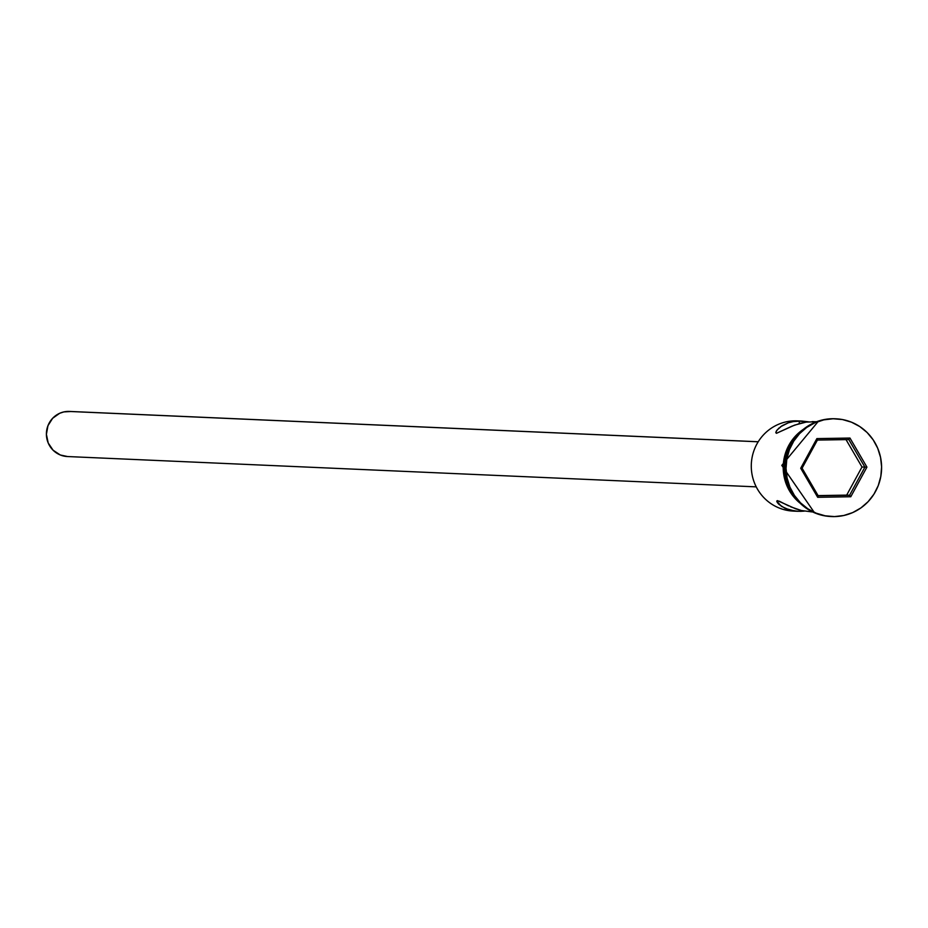 <?xml version="1.0" encoding="UTF-8"?>
<svg xmlns="http://www.w3.org/2000/svg" width="928" height="928" viewBox="0 0 928 928"><rect width="100%" height="100%" fill="white"/><g stroke="black" fill="none" stroke-linecap="round" stroke-linejoin="round"><path stroke-width="1.39" d="M815.956 421.683L806.142 422.101L800.191 423.342L791.99 426.149L776.492 433.306L775.796 432.692L776.933 430.174L782.049 425.708L788.313 422.808L793.51 421.544L801.92 421.068L797.372 420.871A45.159 44.103 92.5 0 0 794.762 420.836A45.159 44.103 -87.5 0 1 799.634 421.034L799.634 421.034M758.222 441.751L69.449 411.429A22.585 22.052 92.5 0 0 68.138 411.406L758.199 441.786L68.138 411.406A22.585 22.052 92.5 0 0 46.4 433.678A22.585 22.052 92.5 0 0 67.454 456.541L756.239 486.864M812.197 421.602L815.712 421.753L806.142 422.101L794.577 425.128L776.492 433.306L775.796 432.692L776.284 431.16L779.01 427.97M776.748 501.155L781.527 506.41L789.519 509.982L797.952 511.305L804.274 511.119L800.539 511.34L800.528 510.296L800.539 511.34L794.751 511.038L785.1 508.382L778.905 504.345L777.281 502.466L776.748 501.097L777.432 500.621L795.748 508.834L801.409 510.516L811.942 511.908M776.748 501.097L779.334 501.201L788.533 505.853M780.413 426.834L788.313 422.808L793.51 421.544L799.286 421.034L799.321 423.574L799.286 421.034L794.762 420.836L808.462 421.822L801.92 421.068M832.335 418.725A48.929 47.78 -87.5 0 1 835.548 418.783A48.929 47.78 92.5 0 0 835.165 418.772A48.929 47.78 92.5 0 0 832.335 418.725L833.135 418.76A48.929 47.78 -87.5 0 1 835.977 418.806A48.929 47.78 -87.5 0 1 881.6 468.327A48.929 47.78 -87.5 0 1 834.504 516.594L843.807 515.492L852.739 512.569L860.929 507.906L868.086 501.7L873.932 494.183L878.224 485.657L880.811 476.435L881.6 466.877L880.544 457.353L877.702 448.224L873.167 439.837L867.123 432.529L859.792 426.567L851.475 422.182L842.473 419.549L833.135 418.76L823.832 419.862L814.9 422.797L806.71 427.448L799.553 433.654L793.718 441.171L789.415 449.697L786.828 458.919L786.039 468.478L787.095 478.001L789.937 487.142L794.472 495.517L800.516 502.837L807.847 508.799L816.164 513.172L825.166 515.806L834.504 516.594A48.929 47.78 -87.5 0 1 831.674 516.56A48.929 47.78 -87.5 0 1 786.039 467.028A48.929 47.78 -87.5 0 1 833.135 418.76L832.335 418.725A48.929 47.78 92.5 0 0 785.239 466.993A48.929 47.78 92.5 0 0 830.862 516.525A48.929 47.78 92.5 0 0 831.233 516.536A48.929 47.78 -87.5 0 1 785.227 467.19A48.929 47.78 -87.5 0 1 832.335 418.725M786.352 450.672L790.354 442.737L795.783 435.742L803.393 429.316A45.542 44.474 92.5 0 0 799.553 502.744M800.713 468.234L816.86 438.608L849.967 438.051L866.926 467.12L850.779 496.747L817.684 497.304L800.713 468.234L817.684 497.304L850.779 496.747L849.584 495.25L846.684 495.123L861.996 467.004L864.908 467.144L849.584 495.25L818.183 495.772L802.094 468.188L817.406 440.081L848.807 439.559L864.908 467.144L861.996 467.004L846.011 439.605L861.996 467.004L846.684 495.123L849.584 495.25L818.183 495.772L817.684 497.304L818.183 495.772L802.094 468.188L800.713 468.234L802.094 468.188L817.406 440.081L816.86 438.608L800.713 468.234M794.681 438.515A45.159 44.103 92.5 0 0 792.268 493.29L787.988 485.402L785.355 476.98L784.392 468.188L785.111 459.36L787.501 450.846L794.681 438.515M795.656 498.22L791.862 493.36L787.652 485.553L784.995 477.062L784.021 468.188L784.752 459.29L787.164 450.706L791.166 442.772L798.486 433.898M783.94 459.256L783.209 468.153L784.195 477.027M786.84 485.518L791.062 493.325L800.145 503.22M790.598 506.792L801.409 510.516L811.977 511.92M795.714 511.142L795.714 511.142A45.159 44.103 -87.5 0 1 751.286 466.564A45.159 44.103 -87.5 0 1 794.762 420.836A45.159 44.103 92.5 0 0 751.286 465.38A45.159 44.103 92.5 0 0 793.405 511.108L797.952 511.305M67.547 456.541L60.308 454.987L53.082 450.208L48.198 442.969L46.4 434.35L47.954 425.685L52.641 418.284L59.717 413.262L63.846 411.916L70.76 411.522M818.078 495.598L846.684 495.123L818.078 495.598M849.584 495.25L850.779 496.747L866.926 467.12L864.908 467.144L849.584 495.25M864.908 467.144L866.926 467.12L849.967 438.051L848.807 439.559L864.908 467.144M848.807 439.559L849.967 438.051L816.86 438.608L817.406 440.081L848.807 439.559M835.977 418.806L835.165 418.772M818.577 421.034L781.782 465.38L814.54 512.801M831.674 516.56L830.862 516.525"/></g></svg>
